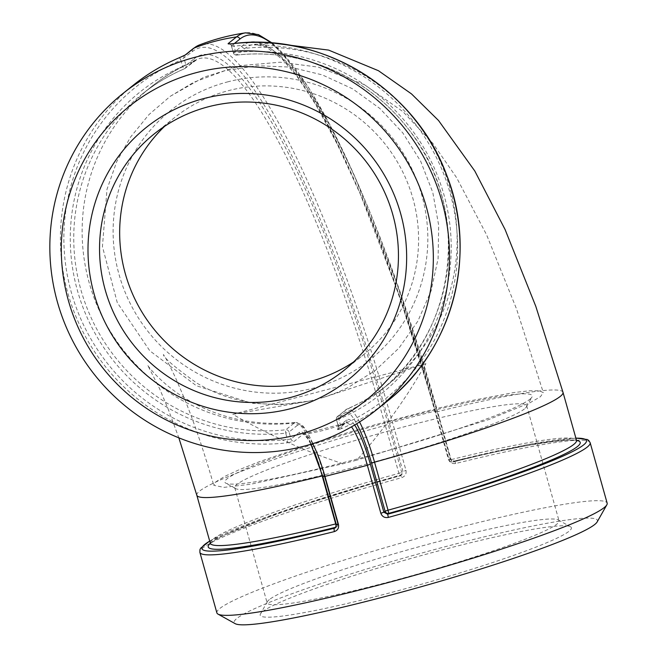 <?xml version="1.0" encoding="UTF-8"?>
<svg xmlns="http://www.w3.org/2000/svg" width="657" height="657" viewBox="0 0 657 657"><rect width="100%" height="100%" fill="white"/><g stroke="black" fill="none" stroke-linecap="round" stroke-linejoin="round"><path stroke-width="0.49" stroke-dasharray="3.29 2.46" d="M249.225 42.45A443.393 87.315 75.3 0 0 241.825 46.138L233.44 52.856L235.781 52.511A3.006 0.55 83.7 0 0 236.61 55.098A3.006 0.55 83.7 0 0 236.676 55.065A3.006 2.932 51.3 0 1 233.44 52.856L231.461 45.826L234.368 43.493M590.158 442.695A202.701 17.353 -15.7 0 0 455.621 463.505C452.115 464.023 449.692 462.577 448.353 459.161L434.86 411.159L436.938 410.83L450.39 458.898L449.158 459.884L435.624 411.939L437.603 411.635L451.096 459.645A3.006 1.01 76.1 0 0 452.73 462.052A3.006 1.01 76.1 0 0 452.813 462.019A3.006 2.932 51.3 0 1 449.158 459.884L451.096 459.645A190.185 16.285 164.3 0 1 576.493 440.313M359.56 421.966A64.074 12.614 75.3 0 0 347.175 408.933A64.074 12.614 75.3 0 0 346.526 409.327L338.141 416.045A3.006 0.624 66.8 0 0 338.856 419.191L336.507 419.536A3.006 2.932 51.3 0 1 338.141 416.045A190.185 185.75 -128.7 0 0 380.181 390.833A190.185 185.75 -128.7 0 0 433.259 171.428A190.185 185.75 -128.7 0 0 236.676 55.065L245.061 48.347A440.42 86.732 -104.7 0 1 254.481 44.331A440.42 86.732 -104.7 0 1 437.603 411.635A190.185 16.285 164.3 0 1 563 392.311M386.998 401.402A202.701 197.971 51.3 0 1 341.32 428.643A3.006 0.624 67.1 0 0 340.622 425.498A199.695 195.039 -128.7 0 0 450.111 193.109A199.695 195.039 -128.7 0 0 234.007 46.204A3.006 0.55 83.5 0 0 233.169 43.625M354.64 425.005A53.767 10.586 75.3 0 0 346.871 419.848L338.486 426.565L340.622 425.498L338.856 419.191A193.191 188.682 51.3 0 0 443.935 194.735A193.191 188.682 51.3 0 0 235.781 52.511L234.007 46.204L231.42 45.9L229.301 43.888M455.621 463.505A3.006 0.994 76 0 0 454.003 461.099A3.006 0.994 76 0 0 453.913 461.132A199.695 17.098 164.3 0 1 575.885 438.178M575.861 438.071L528.409 444.502L454.003 461.099C451.26 460.614 450.07 459.859 450.431 458.832L453.913 461.132L452.813 462.019A193.191 16.54 -15.7 0 1 576.518 440.404M346.871 419.848A3.006 2.932 51.3 0 1 345.902 422.936L337.517 429.662A3.006 2.932 51.3 0 0 338.486 426.565L337.509 429.662A3.006 2.932 51.3 0 1 336.754 430.097L345.139 423.371A50.786 10.003 -104.7 0 1 345.722 423.034A50.786 10.003 -104.7 0 1 351.495 426.845M341.32 428.643L336.754 430.097M216.884 612.882A202.701 17.353 164.3 0 1 421.991 537.245A202.701 17.353 164.3 0 1 607.158 503.18M199.326 44.988A453.708 89.344 -104.7 0 1 392.467 422.287L405.96 470.289C406.584 473.894 405.155 476.358 401.665 477.672A202.701 17.353 -15.7 0 0 199.884 552.389M210.306 543.249A190.185 16.285 164.3 0 1 398.766 473.385L401.698 472.342A3.006 2.932 51.3 0 1 399.661 475.972L385.273 425.375A440.42 86.732 75.3 0 0 197.207 59.368A440.42 86.732 75.3 0 0 192.731 62.087L184.346 68.804A3.006 0.624 -113.2 0 1 184.313 68.829L184.313 68.829A3.006 0.624 -113.2 0 1 182.63 66.472L185.98 65.314A3.006 2.932 51.3 0 1 184.346 68.804A190.185 185.75 -128.7 0 0 142.306 94.017A190.185 185.75 -128.7 0 0 89.229 313.422A190.185 185.75 -128.7 0 0 285.811 429.785A3.006 2.932 51.3 0 1 289.047 431.994L285.696 433.144A3.006 0.55 -96.3 0 1 285.811 429.785L294.196 423.067A64.074 12.614 -104.7 0 1 295.568 422.484A64.074 12.614 -104.7 0 1 313.882 450.694M179.18 57.8A3.006 0.624 -112.9 0 1 180.856 60.165A199.695 195.039 -128.7 0 0 71.375 292.546A199.695 195.039 -128.7 0 0 287.47 439.451A3.006 0.55 -96.5 0 1 287.364 442.81A202.701 197.971 51.3 0 1 77.099 319.343A202.701 197.971 51.3 0 1 133.478 85.057M209.706 541.105A199.695 17.098 164.3 0 1 400.762 475.085L401.903 474.494L402.93 471.356L389.429 423.354A450.727 88.761 75.3 0 0 192.386 51.566L180.856 60.165L182.63 66.472A193.191 188.682 51.3 0 0 77.542 290.928A193.191 188.682 51.3 0 0 285.696 433.144L287.47 439.451L291.026 439.032L299.411 432.306A53.767 10.586 -104.7 0 1 322.916 476.662L336.409 524.664L335.513 527.694L336.671 526.774A3.006 2.932 -128.7 0 0 337.641 523.678L336.113 523.826M210.33 543.331A193.191 16.54 -15.7 0 1 399.661 475.972L400.762 475.085L401.665 477.672M312.658 443.73A50.786 10.003 75.3 0 0 303.764 434.055A50.786 10.003 75.3 0 0 302.746 434.507L294.361 441.225L287.364 442.81M353.507 362.023A151.603 148.071 -128.7 0 0 363.937 354.41A151.603 148.071 -128.7 0 0 401.55 169.539A151.603 148.071 -128.7 0 0 228.25 90.699A151.603 148.071 -128.7 0 0 174.319 117.808A151.603 148.071 -128.7 0 0 164.611 126.325M227.437 81.936A159.61 155.89 51.3 0 1 423.067 277.164A159.61 155.89 51.3 0 1 160.908 345.993A159.61 155.89 51.3 0 1 227.437 81.936M323.507 397.403L337.723 392.27L347.422 387.893L375.229 370.548L399.029 347.988L417.893 321.101L431.082 290.903L438.104 258.562L438.687 225.326L432.799 192.468L420.669 161.244L402.774 132.87L379.795 108.421L352.62 88.835L322.283 74.882L289.951 67.071L256.879 65.725L224.324 70.882L193.552 82.355L170.319 96.275L148.999 114.564L130.464 137.19L116.757 161.581L106.992 189.315L102.435 246.63L117.266 302.598L149.821 350.83L196.451 385.782L251.96 403.275L280.794 404.671L309.726 401.016L323.507 397.403L425.925 363.641C405.78 398.865 382.719 431.033 356.767 460.155L342.979 463.768L250.99 484.201L223.98 487.371L213.763 485.309L216.235 481.597L224.949 476.292L239.567 469.558L259.523 461.641L312.223 443.541L342.938 434.055L375.016 424.751L438.342 408.12L467.16 401.435L513.602 392.59L529.443 390.775L539.487 390.816L543.331 392.656L540.391 396.729L529.829 402.84L488.504 419.659L356.767 460.155M524.475 408.909A151.603 12.984 164.3 0 1 375.985 461.452A151.603 12.984 164.3 0 1 235.608 488.603A151.603 12.984 164.3 0 1 234.763 487.683A151.603 12.984 164.3 0 1 236.947 484.398A151.603 12.984 164.3 0 1 391.712 430.146A151.603 12.984 164.3 0 1 526.659 405.632A151.603 12.984 164.3 0 1 526.421 406.855A151.603 12.984 164.3 0 1 524.475 408.909M529.912 399.234A159.61 13.666 -15.7 0 0 531.965 397.074A159.61 13.666 -15.7 0 0 374.86 425.818A159.61 13.666 -15.7 0 0 225.786 483.141A159.61 13.666 -15.7 0 0 373.578 454.545A159.61 13.666 -15.7 0 0 529.912 399.234M269.337 599.611A151.603 12.984 -15.7 0 0 267.391 601.664A151.603 12.984 -15.7 0 0 267.153 602.896A151.603 12.984 -15.7 0 0 416.612 574.366A151.603 12.984 -15.7 0 0 559.05 520.845A151.603 12.984 -15.7 0 0 558.204 519.925A151.603 12.984 -15.7 0 0 417.827 547.076A151.603 12.984 -15.7 0 0 269.337 599.611M597.147 521.937A188.682 16.154 -15.7 0 0 425.087 552.126A188.682 16.154 -15.7 0 0 235.198 623.674M262.545 611.708A161.614 13.838 164.3 0 1 420.841 555.699A161.614 13.838 164.3 0 1 570.481 526.758A161.614 13.838 164.3 0 1 419.544 584.796A161.614 13.838 164.3 0 1 260.468 613.893A161.614 13.838 164.3 0 1 262.545 611.708M342.979 463.768C305.349 451.343 268.623 434.868 232.8 414.345L425.925 363.641M232.8 414.345L309.726 401.016M435.665 411.873A443.393 87.315 75.3 0 0 257.059 42.344M241.825 46.138A3.006 2.932 -128.7 0 0 245.061 48.347A190.185 185.75 51.3 0 1 441.644 164.71A190.185 185.75 51.3 0 1 388.566 384.115A190.185 185.75 51.3 0 1 346.526 409.327A3.006 2.932 -128.7 0 0 344.892 412.818A61.101 12.031 -104.7 0 1 356.726 423.74M229.843 43.896A3.006 2.932 51.3 0 1 231.461 45.826M338.486 426.565L336.507 419.536L344.892 412.818M272.228 43.025L280.071 50.195L308.248 86.954L330.882 126.514L354.312 175.378L397.263 284.653L436.938 410.83L450.431 458.832L448.353 459.161M271.037 42.935A450.727 88.761 -104.7 0 1 436.897 410.896M389.429 423.354L392.467 422.287A202.701 17.353 164.3 0 1 434.86 411.159A453.708 89.344 75.3 0 0 245.57 32.85M310.901 444.272L307.805 438.81L303.55 434.055L345.902 422.936A3.006 2.932 51.3 0 1 345.139 423.371A202.701 197.971 51.3 0 1 302.746 434.507A3.006 2.932 51.3 0 1 299.411 432.306M196.813 495.238A190.185 16.285 164.3 0 1 385.273 425.375L388.205 424.34L401.698 472.342L405.96 470.289M336.409 524.664L337.641 523.678L324.147 475.676A61.101 12.031 75.3 0 0 297.432 425.276A3.006 2.932 -128.7 0 0 294.196 423.067A190.185 185.75 51.3 0 1 97.614 306.704A190.185 185.75 51.3 0 1 150.691 87.299A190.185 185.75 51.3 0 1 192.731 62.087A3.006 2.932 -128.7 0 0 194.365 58.596A443.393 87.315 -104.7 0 1 388.205 424.34M185.044 55.139L184.97 55.196A3.006 2.932 51.3 0 1 184.978 55.188A3.006 2.932 51.3 0 0 184.001 58.284L185.98 65.314L194.365 58.596M335.998 527.169A3.006 2.932 -128.7 0 0 336.671 526.774A3.006 3.006 0 0 0 337.682 523.613L324.188 475.611L322.62 475.816M324.147 475.676L324.188 475.611C316.411 447.08 305.053 425.95 300.955 424.406L295.568 422.484C259.819 425.9 226.87 419.987 196.722 404.728C162.575 387.449 145.994 363.403 147.669 365.144L159.552 388.574L168.233 409.245L178.835 437.833M297.432 425.276L289.047 431.994L291.026 439.032A3.006 2.932 51.3 0 0 294.361 441.225M192.386 51.566A3.006 2.932 51.3 0 1 193.355 48.47M231.42 45.9L233.399 52.921A3.006 3.006 0 0 0 236.61 55.098C299.838 47.616 366.516 75.727 406.478 126.735C471.685 204.516 459.054 330.964 380.181 390.833L388.566 384.115C375.985 394.2 362.188 402.47 347.175 408.933L337.476 416.448A3.006 3.006 0 0 0 336.466 419.601L338.437 426.623M273.862 43.173L254.481 44.331L266.512 47.09L282.986 59.943L297.826 77.559L315.894 104.898L337.14 143.965L360.143 193.725L399.382 295.847L435.624 411.939L449.117 459.949A3.006 3.006 0 0 0 452.73 462.052C522.414 443.877 577.708 437.299 576.887 440.978M184.313 68.829A3.006 3.006 0 0 0 185.011 68.41L197.207 59.368C180.371 66.62 164.866 75.933 150.691 87.299L142.306 94.017C155.159 83.726 169.161 75.333 184.313 68.829M210.306 544.021C206.002 539.52 300.126 502.318 399.645 475.988A3.006 3.006 0 0 0 400.729 475.438L401.887 474.51M209.673 540.998L282.329 511.401L401.903 474.494M343.808 370.54L363.937 354.41M154.19 133.938L174.319 117.808M526.421 406.855L531.965 397.074M235.608 488.603L225.786 483.141M234.763 487.683L267.153 602.896M526.659 405.632L559.05 520.845M267.391 601.664L260.468 613.893M558.204 519.925L570.481 526.758M305.801 401.755C265.223 408.293 228.891 402.068 196.796 383.08C174.598 367.107 163.486 357.589 163.445 354.525C165.047 356.521 169.013 364.142 175.353 377.373L184.05 397.592C194.283 422.829 204.187 452.065 213.763 485.309M337.723 392.278L325.412 396.787M170.319 96.267L204.064 77.124L241.259 65.56L279.997 62.218L318.267 67.096L364.504 84.72L402.872 111.575L432.922 143.464L456.574 177.62L486.607 234.853L516.607 309.135L543.331 392.656"/><path stroke-width="0.99" d="M229.556 43.945L233.161 43.625A3.006 0.55 83.5 0 0 233.104 43.649A202.701 197.971 51.3 0 1 443.376 167.124A202.701 197.971 51.3 0 1 386.998 401.402L376.428 409.869A202.701 197.971 -128.7 0 0 421.342 152.892A202.701 197.971 -128.7 0 0 174.154 64.033A202.701 197.971 -128.7 0 0 122.908 93.532A202.701 197.971 -128.7 0 0 78.676 351.667A202.701 197.971 -128.7 0 0 327.629 438.408A202.701 197.971 -128.7 0 0 376.428 409.869M272.228 43.025L258.505 34.632L245.57 32.85A453.708 89.344 75.3 0 0 236.512 36.907L228.127 43.625C227.88 44.044 229.539 44.052 233.104 43.649M575.885 438.178A199.695 17.098 164.3 0 1 387.655 514.234L388.755 513.355L388.032 510.185L385.101 511.22A3.006 2.932 -128.7 0 0 388.755 513.355A193.191 16.54 -15.7 0 0 576.518 440.404M273.862 43.173L328.615 50.096L378.457 70.718L411.496 93.902L438.548 120.518L474.797 171.001L505.077 229.507L535.808 306.367L563 392.311L576.493 440.313A190.185 16.285 164.3 0 1 388.032 510.185L374.539 462.175L371.607 463.218L385.101 511.22L383.869 512.205L370.376 464.203L367.345 465.263L380.838 513.273L383.869 512.205L387.655 514.234L388.369 517.412A202.701 17.353 -15.7 0 0 590.158 442.695L607.158 503.18A202.701 17.353 164.3 0 1 606.838 504.814A202.701 17.353 164.3 0 1 399.456 579.515A202.701 17.353 164.3 0 1 218.009 614.114A202.701 17.353 164.3 0 1 216.884 612.882L199.884 552.389A202.701 17.353 -15.7 0 0 334.413 531.579C337.731 530.388 339.069 527.998 338.445 524.401L324.952 476.399L322.916 476.662M380.838 513.273C382.185 516.681 384.698 518.061 388.369 517.412M179.18 57.8C162.681 64.797 147.447 73.88 133.478 85.057A202.701 197.971 51.3 0 1 179.147 57.816A3.006 0.624 -112.9 0 1 179.18 57.8L184.978 55.188M179.147 57.816L185.734 54.753L194.119 48.035A453.708 89.344 -104.7 0 1 199.326 44.988C214.289 39.206 229.704 35.158 245.57 32.85M336.113 523.826L335.702 523.925A3.006 1.01 -103.9 0 1 335.604 527.308A3.006 2.932 -128.7 0 0 335.998 527.169M334.413 531.579A3.006 0.994 -104 0 1 334.503 528.195A199.695 17.098 164.3 0 1 209.706 541.105M335.513 527.694L334.503 528.195L335.604 527.308A193.191 16.54 -15.7 0 1 210.33 543.331M164.611 126.325A151.603 148.071 -128.7 0 0 139.842 308.478A151.603 148.071 -128.7 0 0 309.997 381.52A151.603 148.071 -128.7 0 0 353.507 362.023M289.868 397.649A151.603 148.071 51.3 0 1 116.568 318.801A151.603 148.071 51.3 0 1 154.19 133.938A151.603 148.071 51.3 0 1 364.536 159.643A151.603 148.071 51.3 0 1 343.808 370.54A151.603 148.071 51.3 0 1 289.868 397.649M319.893 427.378A188.682 184.28 51.3 0 1 62.702 226.41A188.682 184.28 51.3 0 1 359.363 106.968A188.682 184.28 51.3 0 1 319.893 427.378M290.895 408.597A161.614 157.844 -128.7 0 0 358.262 141.23A161.614 157.844 -128.7 0 0 92.809 210.922A161.614 157.844 -128.7 0 0 290.895 408.597M218.009 614.114L235.198 623.674A188.682 16.154 -15.7 0 0 420.168 587.021A188.682 16.154 -15.7 0 0 597.147 521.937L606.838 504.814M257.059 42.344A443.393 87.315 75.3 0 0 249.225 42.45M228.127 43.625A3.006 2.932 51.3 0 1 229.843 43.896M563 392.311A190.185 16.285 164.3 0 1 374.539 462.175A64.074 12.614 75.3 0 0 359.56 421.966M356.726 423.74A61.101 12.031 -104.7 0 1 371.607 463.218M199.326 44.988L193.355 48.47A3.006 2.932 51.3 0 1 194.119 48.035A202.701 197.971 51.3 0 1 236.512 36.907A3.006 2.932 51.3 0 1 239.846 39.1A450.727 88.761 -104.7 0 1 271.037 42.935M234.368 43.493L239.846 39.1M351.495 426.845A50.786 10.003 -104.7 0 1 367.345 465.263A202.701 17.353 164.3 0 1 324.952 476.399A50.786 10.003 75.3 0 0 312.658 443.73M370.376 464.203A53.767 10.586 75.3 0 0 354.64 425.005M185.052 55.131A3.006 2.932 51.3 0 1 185.734 54.753M322.62 475.816L322.209 475.914L335.702 523.925A190.185 16.285 164.3 0 1 210.306 543.249L210.306 544.021M313.882 450.694A64.074 12.614 -104.7 0 1 322.209 475.914A190.185 16.285 164.3 0 1 196.813 495.238L210.306 543.249M336.409 524.664L338.445 524.401M575.861 438.071L587.342 439.525L588.754 440.469L590.158 442.695M233.169 43.625C322.078 31.864 415.281 89.089 446.481 174.573C478.263 253.816 453.026 350.107 386.998 401.402M576.493 440.313L576.887 440.978M193.355 48.47L185.044 55.139M335.497 527.711L336.368 524.729L322.874 476.727L310.901 444.272M209.673 540.998L200.64 548.209L199.925 549.753L199.884 552.389M196.813 495.238L178.835 437.833M133.478 85.057L122.908 93.532"/></g></svg>
